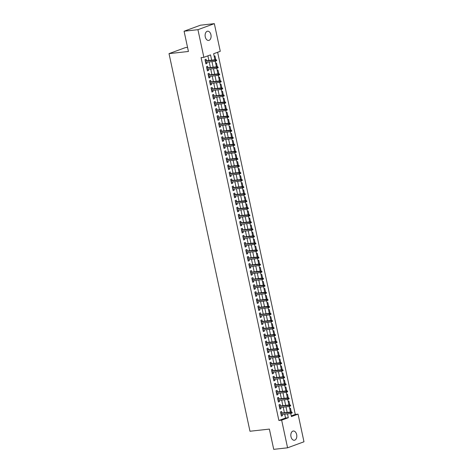 <?xml version="1.0" encoding="UTF-8"?>
<svg xmlns="http://www.w3.org/2000/svg" width="473" height="473" viewBox="0 0 473 473"><rect width="100%" height="100%" fill="white"/><g stroke="black" fill="none" stroke-linecap="round" stroke-linejoin="round"><path stroke-width="0.71" d="M290.984 436.68A4.647 2.974 -96.3 0 1 293.307 431.021A4.647 2.974 -96.3 0 1 296.654 434.592A4.647 2.974 -96.3 0 1 294.33 440.251A4.647 2.974 -96.3 0 1 290.984 436.68M205.27 36.864A4.647 2.974 -96.3 0 1 207.594 31.206A4.647 2.974 -96.3 0 1 210.94 34.783A4.647 2.974 -96.3 0 1 208.617 40.442A4.647 2.974 -96.3 0 1 205.27 36.864M187.544 47.365L185.422 47.602L169.021 53.632L249.975 431.252L269.379 429.094L273.719 449.35L287.578 447.807L281.654 420.16L288.299 417.712L287.483 413.887M169.021 53.632L188.425 51.474L184.08 31.218L200.481 25.193L214.34 23.65L220.27 51.303L213.625 53.745L214.919 59.799M291.262 415.915L295.282 414.437L217.639 52.272M295.282 414.437L298.055 414.129L303.979 441.782L287.578 447.807M281.943 413L281.618 411.48L280.507 411.888L281.417 416.116L282.523 415.708L282.257 414.466M280.43 405.952L280.105 404.433L278.999 404.841L279.904 409.068L281.015 408.66L280.749 407.419M278.922 398.905L278.597 397.391L277.485 397.799L278.396 402.02L279.502 401.618L279.236 400.377M277.409 391.863L277.083 390.343L275.978 390.751L276.882 394.979L277.994 394.571L277.728 393.329M275.901 384.815L275.576 383.301L274.464 383.704L275.375 387.931L276.48 387.523L276.214 386.287M274.387 377.773L274.062 376.254L272.956 376.662L273.861 380.889L274.973 380.481L274.707 379.24M272.88 370.726L272.554 369.206L271.449 369.614L272.353 373.841L273.459 373.434L273.193 372.192M271.372 363.684L271.047 362.164L269.935 362.572L270.84 366.8L271.951 366.392L271.685 365.15M269.858 356.636L269.533 355.117L268.428 355.525L269.332 359.752L270.438 359.344L270.172 358.102M268.351 349.588L268.025 348.075L266.914 348.483L267.819 352.71L268.93 352.302L268.664 351.061M266.837 342.547L266.512 341.027L265.406 341.435L266.311 345.662L267.416 345.255L267.15 344.013M265.329 335.499L265.004 333.985L263.893 334.387L264.803 338.615L265.909 338.207L265.643 336.971M263.816 328.457L263.491 326.938L262.385 327.346L263.29 331.573L264.401 331.165L264.135 329.923M262.308 321.409L261.983 319.89L260.871 320.298L261.782 324.525L262.887 324.117L262.621 322.876M260.794 314.368L260.469 312.848L259.364 313.256L260.268 317.484L261.38 317.076L261.114 315.834M259.287 307.32L258.962 305.8L257.856 306.208L258.761 310.436L259.866 310.028L259.6 308.786M257.779 300.272L257.448 298.759L256.342 299.167L257.247 303.394L258.359 302.986L258.092 301.744M256.265 293.23L255.94 291.711L254.835 292.119L255.739 296.346L256.845 295.938L256.579 294.697M254.758 286.183L254.433 284.669L253.321 285.071L254.226 289.299L255.337 288.891L255.071 287.655M253.244 279.141L252.919 277.621L251.813 278.029L252.718 282.257L253.824 281.849L253.558 280.607M251.737 272.093L251.411 270.574L250.3 270.982L251.21 275.209L252.316 274.801L252.05 273.565M250.223 265.051L249.898 263.532L248.792 263.94L249.697 268.167L250.808 267.759L250.542 266.518M248.715 258.004L248.39 256.484L247.278 256.892L248.189 261.12L249.295 260.712L249.029 259.47M247.202 250.962L246.876 249.442L245.771 249.85L246.675 254.078L247.787 253.67L247.521 252.428M245.694 243.914L245.369 242.395L244.257 242.803L245.168 247.03L246.273 246.622L246.007 245.381M244.18 236.867L243.855 235.353L242.75 235.755L243.654 239.982L244.766 239.58L244.5 238.339M242.673 229.825L242.347 228.305L241.242 228.713L242.146 232.941L243.252 232.533L242.986 231.291M241.165 222.777L240.84 221.258L239.728 221.666L240.633 225.893L241.744 225.485L241.478 224.249M239.651 215.735L239.326 214.216L238.221 214.624L239.125 218.851L240.231 218.443L239.965 217.202M238.144 208.688L237.818 207.168L236.707 207.576L237.612 211.803L238.723 211.396L238.457 210.154M236.63 201.646L236.305 200.126L235.199 200.534L236.104 204.762L237.21 204.354L236.943 203.112M235.122 194.598L234.797 193.079L233.686 193.487L234.596 197.714L235.702 197.306L235.436 196.064M233.609 187.55L233.284 186.037L232.178 186.445L233.083 190.666L234.194 190.264L233.928 189.023M232.101 180.509L231.776 178.989L230.664 179.397L231.575 183.625L232.681 183.217L232.414 181.975M230.588 173.461L230.262 171.941L229.157 172.349L230.061 176.577L231.173 176.169L230.907 174.933M229.08 166.419L228.755 164.9L227.649 165.308L228.554 169.535L229.659 169.127L229.393 167.885M227.572 159.371L227.241 157.852L226.135 158.26L227.04 162.487L228.152 162.079L227.885 160.838M226.059 152.33L225.733 150.81L224.628 151.218L225.532 155.446L226.638 155.038L226.372 153.796M224.551 145.282L224.226 143.762L223.114 144.17L224.019 148.398L225.13 147.99L224.864 146.748M223.037 138.234L222.712 136.721L221.606 137.129L222.511 141.35L223.617 140.948L223.351 139.706M221.53 131.192L221.204 129.673L220.093 130.081L221.003 134.308L222.109 133.9L221.843 132.659M220.016 124.145L219.691 122.625L218.585 123.033L219.49 127.261L220.601 126.853L220.335 125.617M218.508 117.103L218.183 115.583L217.072 115.991L217.982 120.219L219.088 119.811L218.822 118.569M216.995 110.055L216.669 108.536L215.564 108.944L216.468 113.171L217.58 112.763L217.314 111.522M215.487 103.013L215.162 101.494L214.05 101.902L214.961 106.129L216.066 105.721L215.8 104.48M213.973 95.966L213.648 94.446L212.543 94.854L213.447 99.082L214.559 98.674L214.293 97.432M212.466 88.918L212.141 87.404L211.035 87.812L211.939 92.04L213.045 91.632L212.779 90.39M210.958 81.876L210.633 80.357L209.521 80.765L210.426 84.992L211.537 84.584L211.271 83.343M209.444 74.829L209.119 73.315L208.014 73.717L208.918 77.944L210.024 77.537L209.758 76.301M207.937 67.787L207.612 66.267L206.5 66.675L207.405 70.903L208.516 70.495L208.25 69.253M215.765 59.704L214.967 55.962L214.163 56.257M217.278 66.746L216.474 63.01L215.67 63.305M218.786 73.794L217.988 70.051L217.178 70.347M220.3 80.836L219.496 77.099L218.692 77.395M221.807 87.883L221.003 84.141L220.199 84.436M223.321 94.925L222.517 91.188L221.713 91.484M224.829 101.973L224.025 98.23L223.221 98.532M226.336 109.021L225.538 105.278L224.734 105.574M227.85 116.062L227.046 112.326L226.242 112.621M229.358 123.11L228.56 119.367L227.755 119.663M230.871 130.152L230.067 126.415L229.263 126.711M232.379 137.2L231.581 133.457L230.777 133.753M233.893 144.241L233.088 140.505L232.284 140.8M235.4 151.289L234.602 147.546L233.792 147.842M236.914 158.337L236.11 154.594L235.306 154.89M238.422 165.379L237.617 161.642L236.813 161.937M239.929 172.426L239.131 168.684L238.327 168.979M241.443 179.468L240.639 175.731L239.835 176.027M242.951 186.516L242.152 182.773L241.348 183.069M244.464 193.558L243.66 189.821L242.856 190.116M245.972 200.605L245.174 196.863L244.37 197.158M247.485 207.653L246.681 203.91L245.877 204.206M248.993 214.695L248.195 210.958L247.385 211.254M250.507 221.742L249.703 218L248.899 218.295M252.014 228.784L251.21 225.047L250.406 225.343M253.528 235.832L252.724 232.089L251.92 232.385M255.036 242.874L254.232 239.137L253.427 239.433M256.543 249.921L255.745 246.179L254.941 246.474M258.057 256.969L257.253 253.226L256.449 253.522M259.565 264.011L258.766 260.274L257.962 260.57M261.078 271.059L260.274 267.316L259.47 267.612M262.586 278.1L261.788 274.364L260.984 274.659M264.1 285.148L263.295 281.405L262.491 281.701M265.607 292.19L264.809 288.453L263.999 288.749M267.121 299.238L266.317 295.495L265.513 295.791M268.629 306.279L267.824 302.543L267.02 302.838M270.136 313.327L269.338 309.59L268.534 309.886M271.65 320.375L270.846 316.632L270.042 316.928M273.158 327.417L272.359 323.68L271.555 323.975M274.671 334.464L273.867 330.722L273.063 331.017M276.179 341.506L275.381 337.769L274.577 338.065M277.692 348.554L276.888 344.811L276.084 345.107M279.2 355.595L278.402 351.859L277.592 352.154M280.714 362.643L279.91 358.901L279.105 359.202M282.221 369.691L281.417 365.948L280.613 366.244M283.735 376.733L282.931 372.996L282.127 373.292M285.243 383.78L284.439 380.038L283.634 380.333M286.75 390.822L285.952 387.085L285.148 387.381M288.264 397.87L287.46 394.127L286.656 394.423M289.772 404.912L288.973 401.175L288.169 401.471M289.677 408.512L290.481 408.217L291.285 411.959M211.65 60.16L210.52 54.886L203.869 57.334L201.096 57.641L278.881 420.467L285.532 418.02L284.711 414.194M284.397 412.722L283.197 407.147M282.884 405.68L281.689 400.105M281.376 398.633L280.176 393.057M279.862 391.591L278.668 386.015M278.355 384.543L277.154 378.968M276.841 377.501L275.647 371.92M275.333 370.454L274.139 364.878M273.82 363.412L272.625 357.83M272.312 356.364L271.118 350.789M270.798 349.316L269.604 343.741M269.291 342.275L268.096 336.699M267.783 335.227L266.583 329.651M266.269 328.185L265.075 322.604M264.762 321.137L263.562 315.562M263.248 314.096L262.054 308.514M261.74 307.048L260.546 301.472M260.227 300L259.033 294.425M258.719 292.958L257.525 287.383M257.206 285.911L256.011 280.335M255.698 278.869L254.504 273.288M254.19 271.821L252.99 266.246M252.677 264.779L251.482 259.198M251.169 257.732L249.969 252.156M249.655 250.684L248.461 245.109M248.148 243.642L246.947 238.067M246.634 236.595L245.44 231.019M245.126 229.553L243.932 223.971M243.613 222.505L242.418 216.93M242.105 215.463L240.911 209.882M240.591 208.416L239.397 202.84M239.084 201.368L237.889 195.792M237.576 194.326L236.376 188.751M236.062 187.278L234.868 181.703M234.555 180.237L233.355 174.655M233.041 173.189L231.847 167.613M231.534 166.147L230.339 160.566M230.02 159.099L228.826 153.524M228.512 152.052L227.318 146.476M226.999 145.01L225.804 139.434M225.491 137.962L224.297 132.387M223.983 130.92L222.783 125.345M222.47 123.873L221.275 118.297M220.962 116.831L219.762 111.25M219.448 109.783L218.254 104.208M217.941 102.742L216.74 97.16M216.427 95.694L215.233 90.118M214.919 88.646L213.725 83.071M213.406 81.604L212.211 76.029M211.898 74.557L210.704 68.981M210.384 67.515L209.19 61.933M208.877 60.467L207.889 55.855M206.423 60.739L206.098 59.22L204.992 59.628L205.897 63.855L207.003 63.447L206.736 62.205M184.08 31.218L197.939 29.681L214.34 23.65M278.881 420.467L281.654 420.16M203.869 57.334L197.939 29.681M287.164 412.415L285.97 406.839M285.657 405.373L284.462 399.797M284.143 398.325L282.949 392.75M282.635 391.283L281.441 385.702M281.128 384.236L279.927 378.66M279.614 377.194L278.42 371.612M278.106 370.146L276.906 364.571M276.593 363.098L275.398 357.523M275.085 356.057L273.891 350.481M273.571 349.009L272.377 343.433M272.064 341.967L270.869 336.386M270.55 334.919L269.356 329.344M269.042 327.878L267.848 322.296M267.535 320.83L266.334 315.255M266.021 313.782L264.827 308.207M264.513 306.74L263.313 301.165M263 299.693L261.806 294.117M261.492 292.651L260.292 287.07M259.979 285.603L258.784 280.028M258.471 278.562L257.277 272.98M256.957 271.514L255.763 265.938M255.45 264.466L254.255 258.891M253.936 257.424L252.742 251.849M252.428 250.377L251.234 244.801M250.921 243.335L249.72 237.753M249.407 236.287L248.213 230.712M247.899 229.245L246.699 223.664M246.386 222.198L245.191 216.622M244.878 215.15L243.684 209.574M243.364 208.108L242.17 202.533M241.857 201.06L240.662 195.485M240.343 194.019L239.149 188.443M238.835 186.971L237.641 181.396M237.328 179.929L236.128 174.348M235.814 172.881L234.62 167.306M234.306 165.84L233.106 160.258M232.793 158.792L231.599 153.217M231.285 151.744L230.085 146.169M229.772 144.703L228.577 139.127M228.264 137.655L227.07 132.079M226.75 130.613L225.556 125.032M225.243 123.565L224.048 117.99M223.729 116.524L222.535 110.942M222.221 109.476L221.027 103.9M220.714 102.428L219.513 96.853M219.2 95.386L218.006 89.811M217.692 88.339L216.492 82.763M216.179 81.297L214.984 75.715M214.671 74.249L213.477 68.674M213.157 67.207L211.963 61.626M290.753 413.52L291.403 416.571L298.055 414.129M215.233 61.265L216.427 66.841M216.746 68.307L217.941 73.889M218.254 75.355L219.448 80.93M219.762 82.403L220.962 87.978M221.275 89.444L222.47 95.02M222.783 96.492L223.983 102.067M224.297 103.534L225.491 109.115M225.804 110.581L226.999 116.157M227.318 117.623L228.512 123.205M228.826 124.671L230.02 130.246M230.339 131.719L231.534 137.294M231.847 138.76L233.041 144.336M233.36 145.808L234.555 151.384M234.868 152.85L236.062 158.425M236.376 159.898L237.576 165.473M237.889 166.939L239.084 172.521M239.397 173.987L240.597 179.563M240.911 181.029L242.105 186.61M242.418 188.077L243.613 193.652M243.932 195.124L245.126 200.7M245.44 202.166L246.634 207.742M246.953 209.214L248.148 214.789M248.461 216.256L249.655 221.837M249.969 223.303L251.169 228.879M251.482 230.345L252.677 235.926M252.99 237.393L254.19 242.968M254.504 244.44L255.698 250.016M256.011 251.482L257.206 257.058M257.525 258.53L258.719 264.105M259.033 265.572L260.227 271.153M260.546 272.619L261.74 278.195M262.054 279.661L263.248 285.243M263.567 286.709L264.762 292.284M265.075 293.757L266.269 299.332M266.583 300.798L267.783 306.374M268.096 307.846L269.291 313.422M269.604 314.888L270.804 320.469M271.118 321.936L272.312 327.511M272.625 328.977L273.82 334.559M274.139 336.025L275.333 341.601M275.647 343.073L276.841 348.648M277.16 350.115L278.355 355.69M278.668 357.162L279.862 362.738M280.176 364.204L281.376 369.785M281.689 371.252L282.884 376.827M283.197 378.294L284.397 383.875M284.711 385.341L285.905 390.917M286.218 392.389L287.413 397.964M287.732 399.431L288.926 405.006M289.24 406.478L290.434 412.054M285.532 418.02L288.299 417.712M205.838 63.577L207.003 63.447M207.345 70.625L208.516 70.495M208.859 77.667L210.024 77.537M210.367 84.714L211.537 84.584M211.88 91.762L213.045 91.632M213.388 98.804L214.559 98.674M214.902 105.851L216.066 105.721M216.409 112.893L217.58 112.763M217.923 119.941L219.088 119.811M219.431 126.983L220.601 126.853M220.938 134.03L222.109 133.9M222.452 141.078L223.617 140.948M223.96 148.12L225.13 147.99M225.473 155.168L226.638 155.038M226.981 162.209L228.152 162.079M228.494 169.257L229.659 169.127M230.002 176.299L231.173 176.169M231.516 183.347L232.681 183.217M233.023 190.388L234.194 190.264M234.537 197.436L235.702 197.306M236.045 204.484L237.21 204.354M237.552 211.526L238.723 211.396M239.066 218.573L240.231 218.443M240.574 225.615L241.744 225.485M242.087 232.663L243.252 232.533M243.595 239.705L244.766 239.58M245.109 246.752L246.273 246.622M246.616 253.8L247.787 253.67M248.13 260.842L249.295 260.712M249.638 267.889L250.808 267.759M251.145 274.931L252.316 274.801M252.659 281.979L253.824 281.849M254.167 289.021L255.337 288.891M255.68 296.068L256.845 295.938M257.188 303.116L258.359 302.986M258.701 310.158L259.866 310.028M260.209 317.206L261.38 317.076M261.723 324.247L262.887 324.117M263.23 331.295L264.401 331.165M264.744 338.337L265.909 338.207M266.252 345.385L267.416 345.255M267.759 352.432L268.93 352.302M269.273 359.474L270.438 359.344M270.781 366.522L271.951 366.392M272.294 373.564L273.459 373.434M273.802 380.611L274.973 380.481M275.316 387.653L276.48 387.523M276.823 394.701L277.994 394.571M278.337 401.748L279.502 401.618M279.845 408.79L281.015 408.66M281.352 415.838L282.523 415.708M216.664 60.656L216.51 59.953L216.066 60.118L216.22 60.822L216.664 60.656L215.381 61.248L205.572 62.335M216.22 60.822L215.381 61.248L215.109 59.982L215.907 59.687L205.258 60.869M216.066 60.118L205.3 61.07M216.51 59.953L215.907 59.687M218.171 67.704L218.023 67L217.58 67.16L217.728 67.864L218.171 67.704L216.894 68.295L207.079 69.383M217.728 67.864L216.894 68.295L216.622 67.024L217.42 66.734L206.766 67.917M217.58 67.16L206.807 68.118M218.023 67L217.42 66.734M219.685 74.746L219.531 74.042L219.088 74.208L219.241 74.911L219.685 74.746L218.402 75.337L208.593 76.431M219.241 74.911L218.402 75.337L218.13 74.072L218.928 73.776L208.28 74.959M219.088 74.208L208.321 75.16M219.531 74.042L218.928 73.776M221.193 81.794L221.045 81.09L220.601 81.25L220.749 81.959L221.193 81.794L219.915 82.385L210.101 83.473M220.749 81.959L219.915 82.385L219.643 81.114L220.442 80.824L209.787 82.006M220.601 81.25L209.829 82.207M221.045 81.09L220.442 80.824M222.706 88.841L222.552 88.132L222.109 88.297L222.263 89.001L222.706 88.841L221.423 89.427L211.614 90.52M222.263 89.001L221.423 89.427L221.151 88.161L221.949 87.866L211.301 89.048M222.109 88.297L211.342 89.249M222.552 88.132L221.949 87.866M224.214 95.883L224.066 95.179L223.623 95.339L223.77 96.049L224.214 95.883L222.937 96.474L213.122 97.562M223.77 96.049L222.937 96.474L222.665 95.203L223.457 94.913L212.809 96.096M223.623 95.339L212.85 96.297M224.066 95.179L223.457 94.913M225.727 102.931L225.574 102.221L225.13 102.387L225.284 103.09L225.727 102.931L224.444 103.516L214.636 104.61M225.284 103.09L224.444 103.516L224.172 102.251L224.971 101.955L214.316 103.144M225.13 102.387L214.364 103.339M225.574 102.221L224.971 101.955M227.235 109.973L227.087 109.269L226.644 109.434L226.792 110.138L227.235 109.973L225.952 110.564L216.143 111.652M226.792 110.138L225.952 110.564L225.68 109.298L226.478 109.003L215.83 110.185M226.644 109.434L215.871 110.386M227.087 109.269L226.478 109.003M228.749 117.02L228.595 116.317L228.152 116.476L228.305 117.18L228.749 117.02L227.466 117.611L217.657 118.699M228.305 117.18L227.466 117.611L227.194 116.34L227.992 116.045L217.338 117.233M228.152 116.476L217.385 117.428M228.595 116.317L227.992 116.045M230.256 124.062L230.103 123.358L229.659 123.524L229.813 124.228L230.256 124.062L228.973 124.653L219.165 125.747M229.813 124.228L228.973 124.653L228.701 123.388L229.5 123.092L218.851 124.275M229.659 123.524L218.893 124.476M230.103 123.358L229.5 123.092M231.764 131.11L231.616 130.406L231.173 130.566L231.321 131.269L231.764 131.11L230.487 131.701L220.672 132.789M231.321 131.269L230.487 131.701L230.215 130.43L231.013 130.14L220.359 131.323M231.173 130.566L220.4 131.524M231.616 130.406L231.013 130.14M233.278 138.151L233.124 137.448L232.681 137.613L232.834 138.317L233.278 138.151L231.995 138.743L222.186 139.837M232.834 138.317L231.995 138.743L231.723 137.477L232.521 137.182L221.872 138.364M232.681 137.613L221.914 138.565M233.124 137.448L232.521 137.182M234.785 145.199L234.638 144.496L234.194 144.655L234.342 145.365L234.785 145.199L233.508 145.79L223.694 146.878M234.342 145.365L233.508 145.79L233.236 144.519L234.034 144.23L223.38 145.412M234.194 144.655L223.422 145.613M234.638 144.496L234.034 144.23M236.299 152.247L236.145 151.537L235.702 151.703L235.856 152.407L236.299 152.247L235.016 152.832L225.207 153.926M235.856 152.407L235.016 152.832L234.744 151.567L235.542 151.271L224.894 152.46M235.702 151.703L224.935 152.655M236.145 151.537L235.542 151.271M237.807 159.289L237.659 158.585L237.215 158.751L237.363 159.454L237.807 159.289L236.53 159.88L226.715 160.968M237.363 159.454L236.53 159.88L236.258 158.615L237.056 158.319L226.401 159.502M237.215 158.751L226.443 159.703M237.659 158.585L237.056 158.319M239.32 166.336L239.167 165.633L238.723 165.792L238.877 166.496L239.32 166.336L238.037 166.928L228.228 168.016M238.877 166.496L238.037 166.928L237.765 165.656L238.563 165.361L227.909 166.549M238.723 165.792L227.956 166.744M239.167 165.633L238.563 165.361M240.828 173.378L240.68 172.675L240.237 172.84L240.385 173.544L240.828 173.378L239.545 173.969L229.736 175.063M240.385 173.544L239.545 173.969L239.273 172.704L240.071 172.409L229.423 173.591M240.237 172.84L229.464 173.792M240.68 172.675L240.071 172.409M242.342 180.426L242.188 179.722L241.744 179.882L241.898 180.585L242.342 180.426L241.059 181.017L231.25 182.105M241.898 180.585L241.059 181.017L240.787 179.746L241.585 179.456L230.93 180.639M241.744 179.882L230.978 180.84M242.188 179.722L241.585 179.456M243.849 187.468L243.696 186.764L243.252 186.93L243.406 187.633L243.849 187.468L242.566 188.059L232.757 189.153M243.406 187.633L242.566 188.059L242.294 186.794L243.092 186.498L232.444 187.68M243.252 186.93L232.485 187.882M243.696 186.764L243.092 186.498M245.357 194.515L245.209 193.812L244.766 193.971L244.913 194.681L245.357 194.515L244.08 195.107L234.271 196.194M244.913 194.681L244.08 195.107L243.808 193.835L244.606 193.546L233.952 194.728M244.766 193.971L233.999 194.929M245.209 193.812L244.606 193.546M246.871 201.563L246.717 200.854L246.273 201.019L246.427 201.723L246.871 201.563L245.588 202.148L235.779 203.242M246.427 201.723L245.588 202.148L245.316 200.883L246.114 200.587L235.465 201.77M246.273 201.019L235.507 201.971M246.717 200.854L246.114 200.587M248.378 208.605L248.23 207.901L247.787 208.067L247.935 208.77L248.378 208.605L247.101 209.196L237.286 210.284M247.935 208.77L247.101 209.196L246.829 207.925L247.627 207.635L236.973 208.818M247.787 208.067L237.014 209.019M248.23 207.901L247.627 207.635M249.892 215.653L249.738 214.949L249.295 215.109L249.448 215.812L249.892 215.653L248.609 216.244L238.8 217.332M249.448 215.812L248.609 216.244L248.337 214.973L249.135 214.677L238.487 215.865M249.295 215.109L238.528 216.06M249.738 214.949L249.135 214.677M251.4 222.694L251.252 221.991L250.808 222.156L250.956 222.86L251.4 222.694L250.122 223.286L240.308 224.373M250.956 222.86L250.122 223.286L249.85 222.02L250.649 221.725L239.994 222.907M250.808 222.156L240.036 223.108M251.252 221.991L250.649 221.725M252.913 229.742L252.759 229.038L252.316 229.198L252.47 229.902L252.913 229.742L251.63 230.333L241.821 231.421M252.47 229.902L251.63 230.333L251.358 229.062L252.156 228.772L241.508 229.955M252.316 229.198L241.549 230.156M252.759 229.038L252.156 228.772M254.421 236.784L254.273 236.08L253.83 236.246L253.977 236.949L254.421 236.784L253.144 237.375L243.329 238.469M253.977 236.949L253.144 237.375L252.872 236.11L253.664 235.814L243.016 236.997M253.83 236.246L243.057 237.198M254.273 236.08L253.664 235.814M255.934 243.832L255.781 243.128L255.337 243.288L255.491 243.997L255.934 243.832L254.651 244.423L244.843 245.511M255.491 243.997L254.651 244.423L254.379 243.152L255.178 242.862L244.523 244.044M255.337 243.288L244.571 244.245M255.781 243.128L255.178 242.862M257.442 250.879L257.294 250.17L256.851 250.335L256.999 251.039L257.442 250.879L256.159 251.465L246.35 252.558M256.999 251.039L256.159 251.465L255.887 250.199L256.685 249.904L246.037 251.086M256.851 250.335L246.078 251.287M257.294 250.17L256.685 249.904M258.956 257.921L258.802 257.217L258.359 257.383L258.512 258.087L258.956 257.921L257.673 258.512L247.864 259.6M258.512 258.087L257.673 258.512L257.401 257.241L258.199 256.951L247.545 258.134M258.359 257.383L247.592 258.335M258.802 257.217L258.199 256.951M260.463 264.969L260.31 264.265L259.866 264.425L260.02 265.128L260.463 264.969L259.18 265.56L249.372 266.648M260.02 265.128L259.18 265.56L258.908 264.289L259.707 263.993L249.058 265.182M259.866 264.425L249.1 265.377M260.31 264.265L259.707 263.993M261.971 272.01L261.823 271.307L261.38 271.472L261.528 272.176L261.971 272.01L260.694 272.602L250.879 273.69M261.528 272.176L260.694 272.602L260.422 271.336L261.22 271.041L250.566 272.223M261.38 271.472L250.607 272.424M261.823 271.307L261.22 271.041M263.485 279.058L263.331 278.355L262.887 278.514L263.041 279.218L263.485 279.058L262.202 279.649L252.393 280.737M263.041 279.218L262.202 279.649L261.93 278.378L262.728 278.089L252.079 279.271M262.887 278.514L252.121 279.472M263.331 278.355L262.728 278.089M264.992 286.1L264.845 285.396L264.401 285.562L264.549 286.266L264.992 286.1L263.715 286.691L253.9 287.785M264.549 286.266L263.715 286.691L263.443 285.426L264.241 285.13L253.587 286.313M264.401 285.562L253.629 286.514M264.845 285.396L264.241 285.13M266.506 293.148L266.352 292.444L265.909 292.604L266.062 293.313L266.506 293.148L265.223 293.739L255.414 294.827M266.062 293.313L265.223 293.739L264.951 292.468L265.749 292.178L255.101 293.361M265.909 292.604L255.142 293.562M266.352 292.444L265.749 292.178M268.014 300.195L267.866 299.486L267.422 299.651L267.57 300.355L268.014 300.195L266.737 300.781L256.922 301.875M267.57 300.355L266.737 300.781L266.465 299.515L267.263 299.22L256.608 300.402M267.422 299.651L256.65 300.603M267.866 299.486L267.263 299.22M269.527 307.237L269.374 306.534L268.93 306.699L269.084 307.403L269.527 307.237L268.244 307.828L258.435 308.916M269.084 307.403L268.244 307.828L267.972 306.557L268.77 306.268L258.116 307.45M268.93 306.699L258.163 307.651M269.374 306.534L268.77 306.268M271.035 314.285L270.887 313.581L270.444 313.741L270.591 314.444L271.035 314.285L269.752 314.87L259.943 315.964M270.591 314.444L269.752 314.87L269.48 313.605L270.278 313.309L259.63 314.498M270.444 313.741L259.671 314.693M270.887 313.581L270.278 313.309M272.549 321.327L272.395 320.623L271.951 320.789L272.105 321.492L272.549 321.327L271.266 321.918L261.457 323.006M272.105 321.492L271.266 321.918L270.994 320.653L271.792 320.357L261.137 321.539M271.951 320.789L261.185 321.741M272.395 320.623L271.792 320.357M274.056 328.374L273.902 327.671L273.459 327.83L273.613 328.534L274.056 328.374L272.773 328.966L262.964 330.053M273.613 328.534L272.773 328.966L272.501 327.694L273.299 327.405L262.651 328.587M273.459 327.83L262.692 328.788M273.902 327.671L273.299 327.405M275.564 335.416L275.416 334.713L274.973 334.878L275.12 335.582L275.564 335.416L274.287 336.007L264.478 337.101M275.12 335.582L274.287 336.007L274.015 334.742L274.813 334.446L264.159 335.629M274.973 334.878L264.206 335.83M275.416 334.713L274.813 334.446M277.077 342.464L276.924 341.76L276.48 341.92L276.634 342.629L277.077 342.464L275.794 343.055L265.986 344.143M276.634 342.629L275.794 343.055L275.523 341.784L276.321 341.494L265.672 342.677M276.48 341.92L265.714 342.878M276.924 341.76L276.321 341.494M278.585 349.512L278.437 348.802L277.994 348.968L278.142 349.671L278.585 349.512L277.308 350.097L267.493 351.191M278.142 349.671L277.308 350.097L277.036 348.832L277.834 348.536L267.18 349.718M277.994 348.968L267.221 349.919M278.437 348.802L277.834 348.536M280.099 356.553L279.945 355.85L279.502 356.015L279.655 356.719L280.099 356.553L278.816 357.145L269.007 358.232M279.655 356.719L278.816 357.145L278.544 355.873L279.342 355.584L268.694 356.766M279.502 356.015L268.735 356.967M279.945 355.85L279.342 355.584M281.606 363.601L281.459 362.897L281.015 363.057L281.163 363.761L281.606 363.601L280.329 364.186L270.515 365.28M281.163 363.761L280.329 364.186L280.057 362.921L280.856 362.625L270.201 363.814M281.015 363.057L270.243 364.009M281.459 362.897L280.856 362.625M283.12 370.643L282.966 369.939L282.523 370.105L282.677 370.808L283.12 370.643L281.837 371.234L272.028 372.322M282.677 370.808L281.837 371.234L281.565 369.969L282.363 369.673L271.715 370.856M282.523 370.105L271.756 371.057M282.966 369.939L282.363 369.673M284.628 377.69L284.48 376.987L284.036 377.147L284.184 377.85L284.628 377.69L283.351 378.282L273.536 379.37M284.184 377.85L283.351 378.282L283.079 377.011L283.871 376.715L273.223 377.903M284.036 377.147L273.264 378.104M284.48 376.987L283.871 376.715M286.141 384.732L285.988 384.029L285.544 384.194L285.698 384.898L286.141 384.732L284.858 385.324L275.05 386.417M285.698 384.898L284.858 385.324L284.586 384.058L285.385 383.763L274.73 384.945M285.544 384.194L274.778 385.146M285.988 384.029L285.385 383.763M287.649 391.78L287.501 391.076L287.058 391.236L287.206 391.94L287.649 391.78L286.366 392.371L276.557 393.459M287.206 391.94L286.366 392.371L286.094 391.1L286.892 390.81L276.244 391.993M287.058 391.236L276.285 392.194M287.501 391.076L286.892 390.81M289.163 398.822L289.009 398.118L288.565 398.284L288.719 398.987L289.163 398.822L287.88 399.413L278.071 400.507M288.719 398.987L287.88 399.413L287.608 398.148L288.406 397.852L277.752 399.035M288.565 398.284L277.799 399.236M289.009 398.118L288.406 397.852M290.67 405.869L290.517 405.166L290.073 405.326L290.227 406.035L290.67 405.869L289.387 406.461L279.578 407.549M290.227 406.035L289.387 406.461L289.115 405.19L289.914 404.9L279.265 406.082M290.073 405.326L279.307 406.283M290.517 405.166L289.914 404.9M292.178 412.917L292.03 412.208L291.587 412.373L291.735 413.077L292.178 412.917L290.901 413.503L281.086 414.596M291.735 413.077L290.901 413.503L290.629 412.237L291.427 411.942L280.773 413.13M291.587 412.373L280.814 413.325M292.03 412.208L291.427 411.942"/></g></svg>
